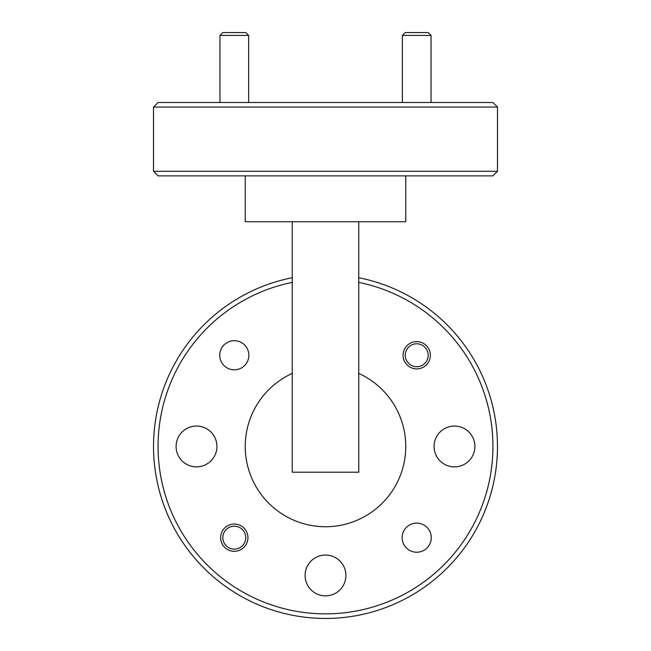 <?xml version="1.0" encoding="UTF-8"?>
<svg xmlns="http://www.w3.org/2000/svg" width="651" height="651" viewBox="0 0 651 651"><rect width="100%" height="100%" fill="white"/><g stroke="black" fill="none" stroke-linecap="round" stroke-linejoin="round"><path stroke-width="0.98" d="M219.957 35.414L222.821 32.55L245.752 32.55L248.625 35.414L219.957 35.414L219.957 102.492M225.417 544.936A11.466 11.466 0 0 0 241.554 546.547A11.466 11.466 0 0 0 243.165 530.41A11.466 11.466 0 0 0 227.028 528.799A11.466 11.466 0 0 0 225.417 544.936M412.482 365.911A11.466 11.466 0 0 0 427.365 359.482A11.466 11.466 0 0 0 420.945 344.599A11.466 11.466 0 0 0 406.053 351.019A11.466 11.466 0 0 0 412.482 365.911M402.375 35.414L405.248 32.55L428.179 32.55L431.043 35.414L402.375 35.414L402.375 102.492M292.25 282.396A167.397 167.397 0 0 0 325.5 613.86A167.397 167.397 0 0 0 358.75 282.396M358.75 277.725A171.986 171.986 0 0 1 325.5 618.45A171.986 171.986 0 0 1 292.25 277.725M497.486 171.286L492.897 175.876L158.103 175.876L153.514 171.286L497.486 171.286L497.486 107.081L153.514 107.081L158.103 102.492L492.897 102.492L497.486 107.081M345.909 575.451A20.409 20.409 0 0 0 325.5 555.043A20.409 20.409 0 0 0 305.091 575.451A20.409 20.409 0 0 0 325.5 595.86A20.409 20.409 0 0 0 345.909 575.451M474.896 446.464A20.409 20.409 0 0 0 454.488 426.055A20.409 20.409 0 0 0 434.079 446.464A20.409 20.409 0 0 0 454.488 466.873A20.409 20.409 0 0 0 474.896 446.464M216.921 446.464A20.409 20.409 0 0 0 196.512 426.055A20.409 20.409 0 0 0 176.104 446.464A20.409 20.409 0 0 0 196.512 466.873A20.409 20.409 0 0 0 216.921 446.464M220.648 537.677A13.647 13.647 0 0 1 234.287 524.031A13.647 13.647 0 0 1 247.933 537.677A13.647 13.647 0 0 1 234.287 551.316A13.647 13.647 0 0 1 220.648 537.677M403.067 355.251A13.647 13.647 0 0 1 416.713 341.612A13.647 13.647 0 0 1 430.352 355.251A13.647 13.647 0 0 1 416.713 368.897A13.647 13.647 0 0 1 403.067 355.251M431.271 537.677A14.558 14.558 0 0 0 416.713 523.111A14.558 14.558 0 0 0 402.147 537.677A14.558 14.558 0 0 0 416.713 552.235A14.558 14.558 0 0 0 431.271 537.677M248.853 355.251A14.558 14.558 0 0 0 234.287 340.693A14.558 14.558 0 0 0 219.729 355.251A14.558 14.558 0 0 0 234.287 369.817A14.558 14.558 0 0 0 248.853 355.251M405.76 175.876L405.76 221.739L245.24 221.739L245.24 175.876M292.25 373.414A80.26 80.26 0 0 0 325.5 526.724A80.26 80.26 0 0 0 358.75 373.414M358.75 221.739L358.75 472.219L292.25 472.219L292.25 221.739M248.625 35.414L248.625 102.492M431.043 35.414L431.043 102.492M153.514 171.286L153.514 107.081"/></g></svg>
